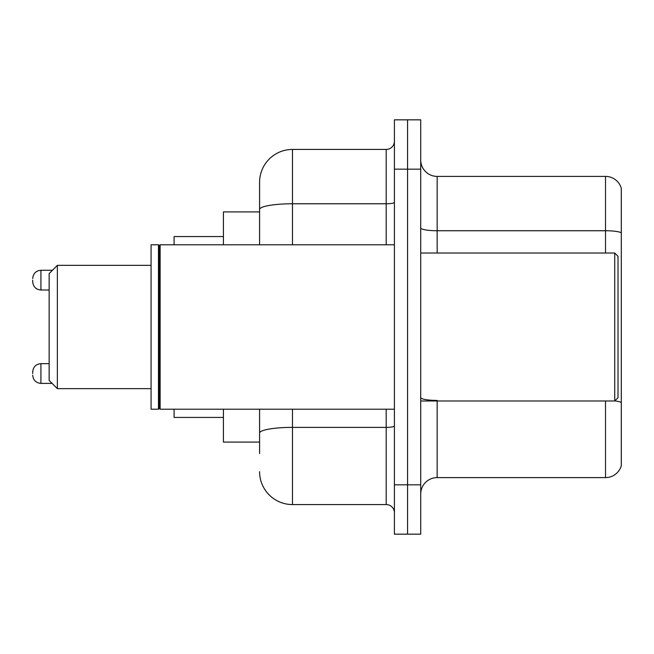 <?xml version="1.0" encoding="UTF-8"?>
<svg xmlns="http://www.w3.org/2000/svg" width="654" height="654" viewBox="0 0 654 654"><rect width="100%" height="100%" fill="white"/><g stroke="black" fill="none" stroke-linecap="round" stroke-linejoin="round"><path stroke-width="0.98" d="M259.589 211.912L223.423 211.912L223.423 244.792M259.589 442.088L223.423 442.088L223.423 409.208M259.589 453.598L259.589 409.208M394.411 484.835L394.411 534.163L407.565 534.163L407.565 484.835L407.565 534.163L420.718 534.163L420.718 484.835L407.565 484.835L407.565 169.165L407.565 484.835L394.411 484.835L394.411 169.165L407.565 169.165L407.565 119.837L407.565 169.165L420.718 169.165L420.718 484.835M420.718 169.165L420.718 119.837L394.411 119.837L394.411 169.165M292.477 409.208L292.477 504.569L386.187 504.569L386.187 409.208M259.589 244.792L259.589 182.319A32.88 32.88 0 0 1 292.477 149.431L386.187 149.431A8.224 8.224 0 0 0 394.411 141.215M259.589 182.319L259.589 200.402M394.411 512.785A8.224 8.224 0 0 0 386.187 504.569M292.477 504.569A32.88 32.88 0 0 1 259.589 471.681M420.718 494.048A16.44 16.44 0 0 1 437.158 477.6L605.514 477.6L605.514 400.984M621.3 188.238A16.44 16.44 0 0 0 605.514 176.4A16.44 16.44 0 0 1 621.3 188.238L621.3 465.762A16.44 16.44 0 0 1 605.514 477.6M621.3 232.799A16.44 2.853 180 0 0 605.514 230.739L605.514 176.4L437.158 176.4A16.44 16.44 0 0 1 420.718 159.952A16.44 16.44 0 0 0 437.158 176.4L437.158 253.016M621.3 233.028L621.3 402.472A16.44 2.853 180 0 0 614.793 400.918M57.364 388.656L57.364 265.344L49.14 273.568L49.14 380.432L57.364 388.656L151.074 388.656M174.095 409.208L174.095 417.424L223.423 417.424M223.423 236.576L174.095 236.576L174.095 244.792M614.727 253.016L618.014 256.303L618.014 397.697L614.727 400.984L614.727 253.016L420.718 253.016M160.124 409.208L159.298 408.382L159.298 245.618L160.124 244.792L160.124 409.208L394.411 409.208M158.472 409.208L151.074 409.208L151.074 244.792L158.472 244.792L158.472 409.208L159.298 408.382M32.7 373.532L32.7 371.889L32.7 373.532M32.7 280.141L32.7 281.784L32.7 280.141M394.411 425.95A8.224 1.431 0 0 1 386.187 427.381L292.477 427.381A32.88 5.706 180 0 0 259.589 433.095M292.477 149.431L292.477 203.778L386.187 203.778L386.187 149.431M259.589 209.493A32.88 5.706 180 0 1 292.477 203.778L292.477 244.792M386.187 244.792L386.187 203.778A8.224 1.431 0 0 0 394.411 202.348M437.158 400.984L437.158 477.6M605.514 253.016L605.514 230.739L437.158 230.739A16.44 2.853 0 0 1 420.718 227.886M437.158 400.42A16.44 2.853 0 0 1 420.718 397.558M32.7 371.889C33.231 366.845 35.97 364.106 40.924 363.665L40.924 383.391L52.099 383.391M52.426 270.274L40.924 270.274L40.924 290.008C35.97 289.567 33.231 286.828 32.7 281.784M57.364 265.344L151.074 265.344M420.718 400.984L614.727 400.984M159.298 245.618L158.472 244.792M160.124 244.792L394.411 244.792M40.924 363.665L49.14 363.665M40.924 383.391C35.97 382.95 33.231 380.211 32.7 375.175M40.924 290.008L49.14 290.008M40.924 270.274C35.97 270.715 33.231 273.462 32.7 278.498"/></g></svg>
